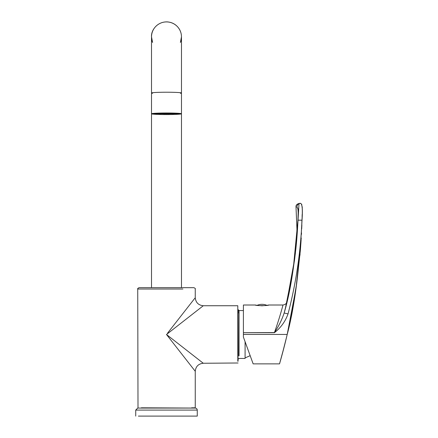 <?xml version="1.0" encoding="UTF-8"?>
<svg xmlns="http://www.w3.org/2000/svg" width="438" height="438" viewBox="0 0 438 438"><rect width="100%" height="100%" fill="white"/><g stroke="black" fill="none" stroke-linecap="round" stroke-linejoin="round"><path stroke-width="0.66" d="M167.54 333.165L194.888 298.185M194.401 298.804L193.815 299.554M193.465 300.008L192.983 300.621M169.949 338.919L171.899 341.416M173.251 343.14L174.225 344.388M182.92 355.508L189.906 364.443M192.983 368.38L194.242 369.99M194.483 370.302L195.063 371.041M195.255 371.287L166.495 334.501L203.281 363.261C198.441 363.77 195.764 366.447 195.255 371.287L195.255 407.805L191.641 407.805M152.583 93.305A14.98 0.783 0 0 1 151.51 93.015L151.51 287.684L139.07 287.684L193.919 287.684L181.474 287.684L181.474 113.781A14.98 0.783 0 0 1 166.495 114.564A14.98 0.783 0 0 1 151.51 113.781A14.98 0.783 0 0 1 166.495 112.999A14.98 0.783 0 0 1 181.474 113.781L181.474 93.015A14.98 0.783 0 0 1 180.407 93.305M203.051 363.08L202.416 362.582M201.984 362.248L200.374 360.989M187.897 351.232L186.353 350.028M173.76 340.184L166.495 334.501L168.203 333.165M185.46 319.674L186.429 318.913M200.374 308.013L200.987 307.536M201.425 307.191L202.192 306.595M202.772 306.135L203.101 305.883M237.796 361.257L237.796 305.74L203.281 305.74L166.495 334.501M237.796 307.75L238.058 361.257M154.466 114.066A13.211 0.69 0 0 1 153.305 113.749A13.211 0.69 0 0 1 166.495 113.092A13.211 0.69 0 0 1 179.684 113.749A13.211 0.69 0 0 1 178.518 114.066M176.295 114.247A13.211 0.69 0 0 1 173.317 114.373M168.969 114.46A13.211 0.69 0 0 1 164.02 114.46M159.673 114.373A13.211 0.69 0 0 1 156.694 114.247M176.793 114.274A13.912 0.728 0 0 1 173.317 114.417A14.18 0.745 180 0 0 180.675 113.781A14.18 0.745 180 0 0 166.495 113.042A14.18 0.745 180 0 0 152.314 113.781A14.18 0.745 180 0 0 159.673 114.433A13.912 0.728 0 0 1 156.196 114.274M164.02 114.515A14.18 0.745 180 0 0 168.969 114.515A13.912 0.728 0 0 1 166.495 114.51A13.912 0.728 0 0 1 164.02 114.499M155.605 113.442A12.543 0.657 180 0 0 156.174 113.486M157.045 113.546A12.543 0.657 180 0 0 175.945 113.546M156.054 114.263A13.912 0.728 0 0 1 152.583 113.781A13.912 0.728 0 0 1 166.495 113.053A13.912 0.728 0 0 1 180.407 113.781A13.912 0.728 0 0 1 176.93 114.263M168.969 114.488A11.169 0.586 180 0 0 172.446 114.411L173.317 114.455A12.373 0.646 180 0 1 168.969 114.548L168.969 113.283A12.373 0.646 180 0 1 173.317 113.376L172.446 113.42A11.169 0.586 180 0 0 168.969 113.343L168.969 113.103M159.673 113.19L159.673 114.455L160.543 114.411L160.543 113.42L159.673 113.376A12.373 0.646 180 0 1 164.02 113.283L164.02 113.343A11.169 0.586 180 0 0 160.543 113.42L160.543 113.163M154.373 113.787A12.373 0.646 180 0 1 156.174 113.557L157.045 113.606A11.169 0.586 180 0 0 155.605 113.787L154.373 113.508L154.373 114.044A12.373 0.646 180 0 0 156.174 114.274L157.045 114.225L157.045 113.3M159.673 114.455A12.373 0.646 180 0 0 164.02 114.548L164.02 113.103M160.543 114.411A11.169 0.586 180 0 0 164.02 114.488M178.616 114.044L178.616 113.787A12.373 0.646 180 0 0 176.815 113.557L175.945 113.606L175.945 114.225L176.815 114.274A12.373 0.646 180 0 0 178.616 114.044L177.385 113.787A11.169 0.586 180 0 0 175.945 113.606L175.945 113.3M175.945 114.225A11.169 0.586 180 0 0 177.385 114.044M178.616 113.787L177.385 113.787M155.605 113.787L155.605 114.044A11.169 0.586 180 0 0 157.045 114.225M155.605 114.044L154.373 114.044M173.317 114.455L173.317 113.19M165.63 113.092A12.373 0.646 180 0 0 167.36 113.092M172.446 113.163L172.446 114.411M238.261 355.891L238.058 309.754M239.066 355.859L239.066 310.558L238.261 309.754L238.261 313.115M243.413 310.558L239.066 310.558L239.066 313.143M250.169 355.678L245.083 357.912L245.083 358.448L245.083 341.706M188.898 410.083L197.259 410.083L197.259 416.1L138.403 416.1M135.725 416.1L135.725 410.083L197.259 410.083C197.133 408.873 196.465 408.2 195.255 408.074L137.735 408.074L135.725 410.083L144.086 410.083M301.859 204.617L300.638 203.341C299.296 203.341 299.296 203.341 300.638 203.341C302.319 204.245 302.784 209.862 302.023 220.199C299.532 268.784 294.588 306.863 287.208 334.435C283.638 349.874 279.444 364.164 279.532 363.863L284.437 345.796M284.519 345.478L287.208 334.435L296.099 287.563L301.098 240.117M302.11 216.87L302.16 214.532M302.253 208.138L302.242 206.884M283.112 350.915L281.234 357.846L283.112 350.915M274.418 332.699L243.413 332.699L274.418 332.568C278.672 326.294 281.913 319.767 284.152 313C287.804 298.36 287.804 298.36 284.152 313C290.941 290.093 295.535 259.143 297.928 220.166C298.53 212.271 298.185 207.984 296.898 207.316C295.754 207.316 295.754 207.316 296.898 207.316C295.754 207.316 295.754 207.316 296.898 207.316C297.002 204.902 298.24 203.577 300.621 203.341L300.621 203.341C299.285 203.341 299.285 203.341 300.621 203.341L300.638 203.341C302.28 204.261 302.724 209.879 301.941 220.199C300.698 251.932 296.061 283.167 288.034 313.893C285.352 321.454 280.813 327.717 274.418 332.699L274.418 332.568C279.625 318.147 283.074 304.684 282.992 305.007L268.697 305.007C269.107 305.839 254.911 305.839 255.316 305.007L243.413 305.007L243.413 337.107L243.413 334.435L287.208 334.435M243.413 337.107L253.148 363.863L279.532 363.863L281.979 355.125M243.413 332.699L243.413 334.435M255.316 305.007L257.073 305.352A12.478 12.478 0 0 1 266.939 305.352L268.697 305.007M286.901 301.902C286.561 303.572 285.258 304.607 282.992 305.007L282.406 307.18M302.023 220.199L297.928 220.166L293.246 269.036L285.527 307.613M297.468 207.711L297.741 208.253M297.829 208.51L298.015 209.304M298.037 209.413L298.158 212.764M298.147 213.054L298.097 215.178M288.034 313.893L284.152 313L285.302 308.5M263.068 305.757L260.944 305.757L263.068 305.757M141.348 407.805L194.987 408.074M182.881 289.02L137.735 289.02C137.379 288.73 137.822 288.281 139.07 287.684M203.281 305.74C198.441 305.231 195.764 302.554 195.255 297.714L195.255 289.02C195.611 288.73 195.167 288.281 193.919 287.684M151.51 93.015A14.98 0.783 0 0 1 166.495 92.226A14.98 0.783 0 0 1 181.474 93.015L181.474 36.852C181.458 33.775 180.587 30.961 178.868 28.404C176.049 24.468 172.227 22.3 167.398 21.9C157.395 21.473 150.962 30.233 151.51 36.852L151.51 93.015M152.583 42.448A14.98 14.974 180 0 1 166.495 21.916A14.98 14.974 180 0 1 180.407 42.448M299.592 203.473L299.088 203.654M298.086 204.316L297.501 205.028M297.15 205.734L296.898 207.316M138.003 408.074L137.735 289.02M203.281 363.261L238.058 362.993M180.407 42.415L181.474 36.852L181.474 40.57M151.51 36.891L152.583 42.415M245.083 358.448L239.066 358.448L238.058 359.248M286.704 336.57L286.518 337.359M285.976 339.609L285.466 341.673M285.527 341.432L285.631 341.016M287.257 334.21L287.093 334.922M285.79 340.364L286.364 337.983M285.965 339.642L287.202 334.435M283.145 350.783L281.026 358.596L283.145 350.783M280.966 358.799L280.194 361.547L280.966 358.799M282.855 351.884L279.898 362.587M302.138 215.737L302.154 214.987M301.738 228.121L301.711 228.756M300.627 246.857L300.66 246.43M301.065 240.676L301.13 239.575L301.065 240.676M301.18 238.841L301.235 237.96M301.87 224.908L301.733 228.198L301.87 224.908M300.999 241.617L301.037 241.026M282.034 354.922L286.633 336.855M291.976 311.922L292.031 311.637M299.964 254.911L300.003 254.5M300.315 250.843L296.74 283.118L290.821 317.802M301.026 241.218L300.391 249.923M296.553 284.41L296.329 285.976M300.025 254.215L300.052 253.92M282.083 354.747L282.932 351.583M283.266 350.323L283.074 351.052M283.287 350.247L283.452 349.623M290.679 318.508L290.733 318.218M286.704 336.554L286.501 337.419M279.532 363.863L283.353 349.995M299.92 255.403L300.03 254.144M300.386 249.983L301.032 241.185M300.046 254.018L299.975 254.806M286.572 337.123L286.649 336.789M301.169 238.962L301.229 237.998M296.4 285.499L296.444 285.198M299.959 254.96L299.992 254.626M300.353 250.361L300.287 251.138M301.432 234.45L301.514 232.885M300.846 243.922L300.879 243.451M300.928 242.712L300.95 242.417M286.89 301.952L291.516 279.471L294.747 258.387L292.015 276.613L286.89 301.952L291.555 279.274L294.659 259.077L296.104 246.506M299.493 203.341L300.534 203.341L299.493 203.341C296.822 203.993 295.666 205.318 296.017 207.316L296.953 229.216L296.449 242.882M296.865 238.026L294.747 258.387L291.566 279.192L286.342 304.268M286.167 304.99L285.833 306.359M285.319 308.44L286.233 304.717M299.001 203.697L297.479 229.293M297.462 229.589L297.561 227.853M297.829 222.635L297.501 228.948M297.895 221.015L297.933 220.057M298.168 212.129L298.207 209.944M297.123 234.675L296.876 237.905M297.38 230.87L297.254 232.786M297.282 232.392L297.342 231.483M297.188 233.739L297.484 229.249M297.9 220.933L297.835 222.482M297.495 229.036L297.194 233.689M297.353 231.253L297.03 235.951M296.876 237.872L297.008 236.186M297.074 235.337L297.112 234.812M297.145 234.379L297.183 233.865M296.893 237.73L297.008 236.235M296.143 246.112L296.783 239.077M296.805 238.809L296.827 238.491M296.855 238.173L296.887 237.796M294.445 260.698L295.918 248.297M294.396 261.07L296.039 247.131M296.066 246.862L296.121 246.337M296.909 237.456L296.849 238.261M285.888 306.151L286.156 305.029M286.709 302.718L294.747 258.393M286.726 302.636L291.681 278.563L295.305 253.837M295.311 253.772L295.36 253.345M295.382 253.186L295.415 252.868M286.468 303.737L286.375 304.131M285.872 306.211L286.151 305.062M296.028 247.24L296.088 246.671M296.219 245.285L296.378 243.659M296.4 243.44L296.504 242.302M296.537 241.918L296.581 241.409M296.608 241.13L296.805 238.77M296.833 238.447L296.865 238.069M297.347 231.363L297.199 233.58M298.054 216.58L298.043 216.919M298.037 217.073L298.108 214.658M298.114 214.472L298.026 217.462M298.021 217.719L297.95 219.695M296.252 244.984L296.701 240.002M297.128 234.571L296.909 237.511"/></g></svg>
